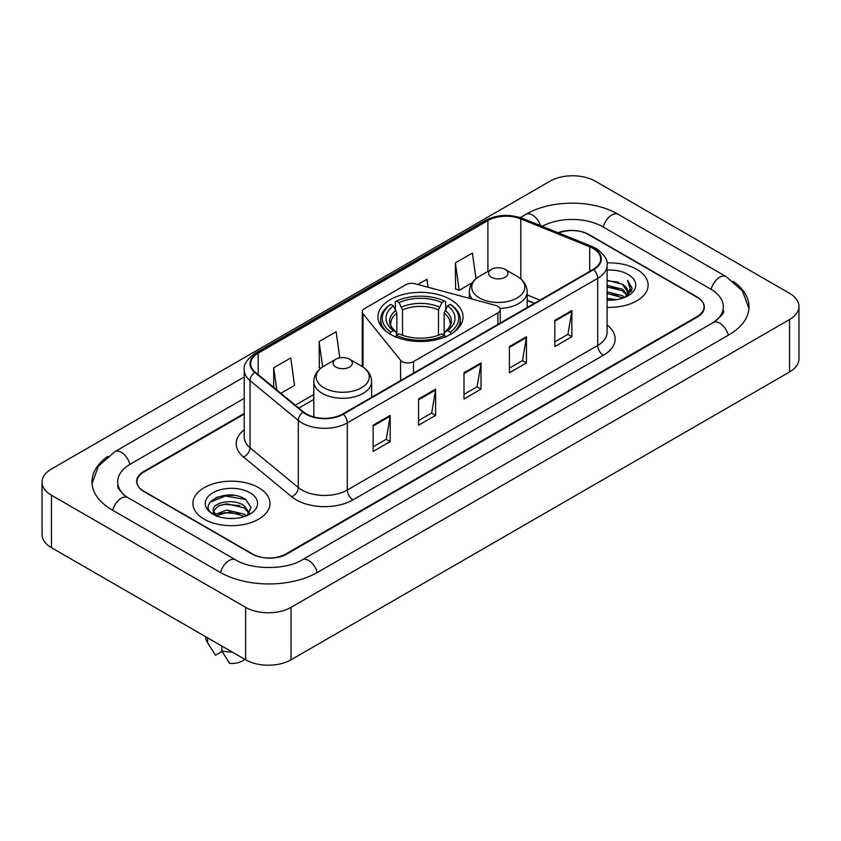 <?xml version="1.0" encoding="UTF-8"?>
<svg xmlns="http://www.w3.org/2000/svg" width="841" height="841" viewBox="0 0 841 841"><rect width="100%" height="100%" fill="white"/><g stroke="black" fill="none" stroke-linecap="round" stroke-linejoin="round"><path stroke-width="1.26" d="M497.872 306.334A8.032 4.636 0 0 0 495.591 305.409L415.055 283.732A8.032 4.636 0 0 0 405.982 284.647L364.616 308.531A8.032 4.636 0 0 0 362.261 311.811A8.032 4.636 0 0 0 363.018 313.777L400.568 360.274A8.032 4.636 0 0 0 413.53 361.588L497.872 312.894A8.032 4.636 0 0 0 500.227 309.614A8.032 4.636 0 0 0 497.872 306.334M450.587 299.543A42.555 24.568 0 0 0 404.216 294.213A42.555 24.568 0 0 0 377.945 316.92A42.555 24.568 0 0 0 390.413 334.287A42.555 24.568 0 0 0 436.784 339.617A42.555 24.568 0 0 0 463.055 316.92A42.555 24.568 0 0 0 450.587 299.543M534.382 303.349L527.191 300.437M244.226 414.098L144 471.959A24.084 13.908 0 0 0 136.946 481.798A24.084 13.908 0 0 0 144 491.628L251.88 553.914A24.084 13.908 0 0 0 285.94 553.914L697 316.594A24.084 13.908 0 0 0 704.054 306.755A24.084 13.908 0 0 0 697 296.926L589.12 234.639A24.084 13.908 0 0 0 558.592 232.957M715.313 321.251A43.354 25.03 0 0 0 723.323 306.755A43.354 25.03 0 0 0 710.624 289.052L602.755 226.776A43.354 25.03 0 0 0 542.214 226.334M244.226 398.361L130.376 464.095A43.354 25.03 0 0 0 117.677 481.798A43.354 25.03 0 0 0 125.687 496.295M245.635 607.339A32.116 18.544 0 0 0 291.049 607.339L789.541 319.538A32.116 18.544 0 0 0 798.95 306.429A32.116 18.544 0 0 0 789.541 293.32L595.365 181.214A32.116 18.544 0 0 0 549.951 181.214L51.459 469.015A32.116 18.544 0 0 0 42.05 482.124A32.116 18.544 0 0 0 51.459 495.233L245.635 607.339L245.635 659.786A32.116 18.544 0 0 0 291.049 659.786L789.541 371.985A32.116 18.544 0 0 0 798.95 358.876L798.95 306.429M42.05 482.124L42.05 534.571A32.116 18.544 0 0 0 51.459 547.68L245.635 659.786M107.953 456.306A69.057 39.863 0 0 0 91.984 481.798A69.057 39.863 0 0 0 112.21 509.982L220.079 572.269A69.057 39.863 0 0 0 317.74 572.269L728.79 334.949A69.057 39.863 0 0 0 749.016 306.755A69.057 39.863 0 0 0 733.047 281.262M534.308 303.391L527.191 300.51M234.65 495.475A32.116 18.544 0 0 0 215.853 497.704M636.816 269.383A38.539 22.255 0 0 0 606.939 262.918A38.539 22.255 0 0 1 636.816 269.383A38.539 22.255 0 0 1 648.106 285.12A38.539 22.255 0 0 0 636.816 269.383M258.692 487.696A38.539 22.255 0 0 0 216.684 482.871A38.539 22.255 0 0 0 192.894 503.433A38.539 22.255 0 0 0 204.184 519.17A38.539 22.255 0 0 0 246.182 523.985A38.539 22.255 0 0 0 269.982 503.433A38.539 22.255 0 0 0 258.692 487.696A38.539 22.255 0 0 0 216.684 482.871A38.539 22.255 0 0 0 192.894 503.433A38.539 22.255 0 0 0 204.184 519.17A38.539 22.255 0 0 0 246.182 523.985A38.539 22.255 0 0 0 269.982 503.433A38.539 22.255 0 0 0 258.692 487.696M593.157 248.442A25.693 14.833 180 0 1 600.684 258.933A25.693 14.833 180 0 1 593.157 269.414L342.771 413.972A25.693 14.833 180 0 1 303.559 411.995L255.296 372.206A25.693 14.833 180 0 1 250.65 363.69A25.693 14.833 180 0 1 258.176 353.199L487.896 220.573A25.693 14.833 180 0 1 520.8 218.912L589.72 246.781A25.693 14.833 180 0 1 593.157 248.442M593.609 248.179A26.334 15.201 0 0 0 590.098 246.476L521.168 218.607A26.334 15.201 0 0 0 487.444 220.31L257.724 352.947A26.334 15.201 0 0 0 254.77 372.416L303.033 412.206A26.334 15.201 0 0 0 343.233 414.235L593.609 269.677A26.334 15.201 0 0 0 593.609 248.179M373.152 425.22L373.152 451.438L390.182 441.609L390.182 415.391L373.152 425.22M373.152 446.792L386.271 439.212L390.108 416.253A6.423 3.711 -120 0 0 390.182 415.391M386.156 439.286L390.182 441.609M418.566 398.991L418.566 425.22L435.606 415.391L435.606 389.162L418.566 398.991M418.566 420.563L431.685 412.994L435.533 390.035A6.423 3.711 -120 0 0 435.606 389.162M431.57 413.057L435.606 415.391M554.829 320.326L554.829 346.555L571.869 336.715L571.869 310.497L554.829 320.326M554.829 341.898L567.948 334.319L571.796 311.359A6.423 3.711 -120 0 0 571.869 310.497M567.833 334.392L571.869 336.715M509.415 346.545L509.415 372.773L526.445 362.944L526.445 336.715L509.415 346.545M509.415 368.116L522.534 360.547L526.371 337.588A6.423 3.711 -120 0 0 526.445 336.715M522.419 360.61L526.445 362.944M463.99 372.773L463.99 398.991L481.02 389.162L481.02 362.944L463.99 372.773M463.99 394.345L477.11 386.765L480.957 363.806A6.423 3.711 -120 0 0 481.02 362.944M476.994 386.839L481.02 389.162M607.107 307.322A38.539 22.255 0 0 0 648.106 285.12A38.539 22.255 0 0 1 607.107 307.322M244.226 413.446L143.716 471.475A24.084 13.908 0 0 0 136.662 481.304A24.084 13.908 0 0 0 143.716 491.144L252.731 554.072A24.084 13.908 0 0 0 286.792 554.072L697.284 317.078A24.084 13.908 0 0 0 704.337 307.249A24.084 13.908 0 0 0 697.284 297.409L588.269 234.481A24.084 13.908 0 0 0 557.972 232.705M280.852 393.273L294.56 385.357L290.713 357.961L273.682 367.79L273.682 387.354M428.09 287.233L426.976 279.286L417.935 284.5M475.995 278.728L472.39 253.067L455.359 262.897L455.633 288.957M339.796 357.835L336.127 331.732L319.096 341.572L319.37 367.633M455.359 262.897L459.207 290.292L472.285 282.744M459.207 290.292L455.359 288.862M320.863 368.19L319.096 367.528M319.096 341.572L322.65 366.897M273.682 367.79L276.784 389.919M607.107 298.355L616.663 299.669M607.107 299.995L611.407 300.195M607.107 291.795L622.403 295.738L624.621 297.483M607.107 293.435L623.286 297.998M607.107 285.246L622.403 289.188L627.092 294.413M607.107 286.886L622.403 290.828L626.671 295.18M627.344 295.096L627.554 295.864M624.716 297.451A18.155 10.481 0 0 0 627.712 291.68A18.155 10.481 0 0 0 622.403 284.269L627.701 292.069M627.176 295.286L631.885 289.746L632.054 288.127L627.565 280.337L630.193 289.052L625 297.325M607.107 300.174A26.176 15.117 0 0 0 628.08 295.811A26.176 15.117 0 0 0 628.08 274.429A26.176 15.117 0 0 0 607.107 270.077M622.403 284.269L607.107 280.253M627.565 280.337L632.054 288.442M607.107 280.694L618.545 282.25M630.098 289.609L631.202 291.533M607.107 287.244L617.998 288.652M607.107 293.803L617.998 295.202M630.203 288.947L631.391 291.144M389.646 334.077L390.781 332.1A38.223 22.066 0 0 1 390.781 304.347L393.409 305.872A34.523 19.932 0 0 0 393.409 330.587L396.006 332.058L396.847 335.16M396.847 333.898L396.847 313.136L393.409 305.872M395.323 309.152L395.323 301.719L396.458 301.067A38.223 22.066 0 0 1 444.542 301.067L441.914 302.592A34.523 19.932 0 0 0 399.086 302.592L402.524 309.866L402.524 335.244M438.476 335.244L438.476 309.866L441.914 302.592M390.781 304.347L389.646 304.999A39.821 22.991 0 0 0 380.679 319.538A39.821 22.991 0 0 0 387.627 332.521M444.542 301.067L445.677 301.719L445.677 309.152M395.323 337.357L396.458 335.38A38.223 22.066 0 0 0 444.542 335.38L445.677 337.357M396.458 335.38L399.086 333.866A34.523 19.932 0 0 0 441.914 333.866L444.542 335.38M393.409 330.587L390.781 332.1M399.086 302.592L396.458 301.067M396.006 310.34A30.886 17.829 0 0 0 396.006 332.058L396.153 332.163C391.769 327.916 389.982 325.036 390.792 323.522A29.708 17.156 0 0 1 396.847 313.136M453.373 332.521A39.821 22.991 0 0 0 460.321 319.538A39.821 22.991 0 0 0 451.354 304.999L450.219 304.347A38.223 22.066 0 0 1 450.219 332.1L451.354 334.077M450.219 332.1L447.591 330.587A34.523 19.932 0 0 0 447.591 305.872L450.219 304.347M447.591 305.872L444.153 313.136L444.153 333.898L444.994 332.058L447.591 330.587M444.153 313.136A29.708 17.156 0 0 1 450.208 323.522C451.018 325.046 449.231 327.927 444.847 332.163L444.994 332.058A30.886 17.829 0 0 0 444.994 310.34M444.153 335.16L444.153 333.898M499.964 308.426A28.909 16.683 0 0 0 527.191 291.774C526.971 285.341 523.596 280.179 517.057 276.29L505.094 269.383A9.64 5.561 0 0 0 491.47 269.383A9.64 5.561 0 0 0 491.47 277.257A9.64 5.561 0 0 0 505.094 277.257A9.64 5.561 0 0 0 505.094 269.383L517.057 276.29A26.555 15.327 0 0 1 517.057 297.977A26.555 15.327 0 0 1 479.507 297.977A26.555 15.327 0 0 1 479.507 276.29C472.968 280.179 469.593 285.341 469.373 291.774A28.909 16.683 0 0 0 472.358 299.154M335.906 367.065A9.64 5.561 0 0 0 349.53 367.065A9.64 5.561 0 0 0 349.53 359.202L361.493 366.108A26.555 15.327 0 0 1 361.493 387.785A26.555 15.327 0 0 1 323.943 387.785A26.555 15.327 0 0 1 323.943 366.108C317.404 369.987 314.029 375.149 313.809 381.583A28.909 16.683 0 0 0 322.282 393.388A28.909 16.683 0 0 0 353.777 397.005A28.909 16.683 0 0 0 371.627 381.583C371.407 375.149 368.032 369.987 361.493 366.108L349.53 359.202A9.64 5.561 0 0 0 335.906 359.202A9.64 5.561 0 0 0 335.906 367.065M227.049 518.329L233.167 518.508M215.044 514.492L226.734 510.035L244.268 514.135L246.392 515.838M215.906 515.796L229.246 512.011L244.268 516.216M213.288 510.088L216.284 515.754M213.309 510.603C211.459 502.55 233.546 497.798 244.268 505.809L249.483 513.01M213.393 511.139L218.239 505.977L226.702 503.812L244.268 507.88L249.073 513.546M247.012 515.575L251.112 507.522L245.929 499.712C227.554 486.508 194.912 503.906 213.761 514.576L214.697 515.144M249.945 492.742A26.176 15.117 0 0 0 212.92 492.742A26.176 15.117 0 0 0 212.92 514.124A26.176 15.117 0 0 0 249.945 514.114A26.176 15.117 0 0 0 249.945 492.742M205.74 636.763L205.74 637.173A25.693 14.833 0 0 0 207.149 642.009A25.693 14.833 0 0 0 207.611 642.734L215.475 655.234L222.098 651.418M207.611 642.734L207.611 637.835M216.684 516.29C213.94 514.66 212.836 512.894 213.372 511.013M221.814 646.035L221.814 650.923L229.667 663.433A16.063 9.272 0 0 0 244.836 659.333M221.814 650.923A25.693 14.833 0 0 0 232.137 651.996M209.935 502.34L225.314 496.022L245.572 499.47M219.543 505.399L225.314 504.348L239.906 505.63M219.469 513.746L225.314 512.674L239.885 513.946M363.018 313.777L363.018 367.054M400.568 360.274L400.568 380.605M413.53 361.588L413.53 373.131M497.872 312.894L497.872 324.426M317.257 572.542A12.846 7.422 -120 0 0 302.224 559.833C286.434 570.04 251.385 570.04 235.585 559.833L127.716 497.546L123.921 495.034L118.213 488.285L117.677 485.73M220.563 572.542A12.846 7.422 -60 0 1 229.162 560.463A12.846 7.422 -60 0 1 235.585 559.833M112.694 510.266A12.846 7.422 -60 0 1 121.293 498.187A12.846 7.422 -60 0 1 127.716 497.546M92.058 483.607L98.45 466.135L114.87 451.659A12.846 7.422 60 0 1 129.892 464.379M520.295 217.588L525.93 214.339A12.846 7.422 60 0 1 540.542 225.661M525.93 214.339C550.981 199.433 593.199 199.433 618.261 214.339A12.846 7.422 120 0 0 611.838 214.97A12.846 7.422 120 0 0 603.239 227.049M748.942 308.563L742.55 291.091L726.13 276.615A12.846 7.422 120 0 0 719.707 277.257A12.846 7.422 120 0 0 711.108 289.336M728.306 335.223A12.846 7.422 -120 0 0 713.284 322.513L302.224 559.833M291.049 659.786L291.049 607.339M51.459 547.68L51.459 495.233M789.541 371.985L789.541 319.538M607.107 325.004A40.147 23.18 180 0 1 603.375 355.301L352.989 499.859A8.032 4.636 60 0 1 347.312 490.019L597.699 345.472A32.116 18.544 0 0 0 607.107 332.353L607.107 265.22A32.116 18.544 180 0 1 597.699 278.339A8.032 4.636 -120 0 0 593.609 269.677M352.989 499.859A40.147 23.18 180 0 1 296.221 499.859A40.147 23.18 180 0 1 291.722 496.768L243.459 456.968A40.147 23.18 180 0 1 244.226 429.772M301.898 490.019A32.116 18.544 0 0 0 347.312 490.019L347.312 422.886A32.116 18.544 180 0 1 298.292 420.416L250.04 380.626A32.116 18.544 180 0 1 244.226 369.987L244.226 437.12A32.116 18.544 0 0 0 250.04 447.759L298.292 487.549A32.116 18.544 0 0 0 301.898 490.019M607.107 265.22C608.18 260.205 604.49 254.613 596.038 248.431L591.812 246.392A8.032 3.763 112 0 0 590.098 246.476M591.812 246.392L522.892 218.523C509.583 213.814 496.968 214.497 485.015 220.573A8.032 4.636 60 0 1 487.444 220.31M257.724 352.947A8.032 4.636 -120 0 0 255.296 353.199C246.96 359.191 243.27 364.784 244.226 369.987M254.77 372.416A8.032 5.372 129.5 0 0 250.04 380.626L250.04 447.759A8.032 5.372 -50.5 0 1 243.459 456.968M522.892 218.523A8.032 3.763 112 0 0 521.168 218.607M303.033 412.206A8.032 5.372 129.5 0 0 298.292 420.416L298.292 487.549A8.032 5.372 -50.5 0 1 291.722 496.768M343.233 414.235A8.032 4.636 60 0 1 347.312 422.886L597.699 278.339L597.699 345.472A8.032 4.636 60 0 0 603.375 355.301M258.176 353.199L258.176 374.571M589.72 246.781L589.72 271.401M520.8 218.912L520.8 278.918M540.006 300.1L527.191 294.928M487.896 220.573L487.896 271.454M362.261 366.539L362.261 311.811M313.809 394.513L295.307 405.194M463.99 373.604L480.957 363.806M509.415 347.386L526.371 337.588M554.829 321.157L571.796 311.359M418.566 399.832L435.533 390.035M373.152 426.051L390.108 416.253M438.476 309.866A29.708 17.156 0 0 0 402.524 309.866M439.317 307.06A30.886 17.829 0 0 0 401.683 307.06M500.227 309.614L500.227 323.07M114.87 451.659L244.226 376.978M723.323 310.686C725.11 311.99 721.767 315.932 713.284 322.513M618.261 214.339L726.13 276.615M485.015 220.573L255.296 353.199M313.809 399.401L298.797 408.064M534.498 303.286L527.191 300.332M380.679 325.572L380.679 319.538M460.321 325.572L460.321 319.538M527.191 307.501L527.191 291.774M469.373 298.355L469.373 291.774M491.47 269.383L479.507 276.29M371.627 397.32L371.627 381.583M313.809 416.947L313.809 381.583M335.906 359.202L323.943 366.108M209.756 646.372L207.149 642.009"/></g></svg>
